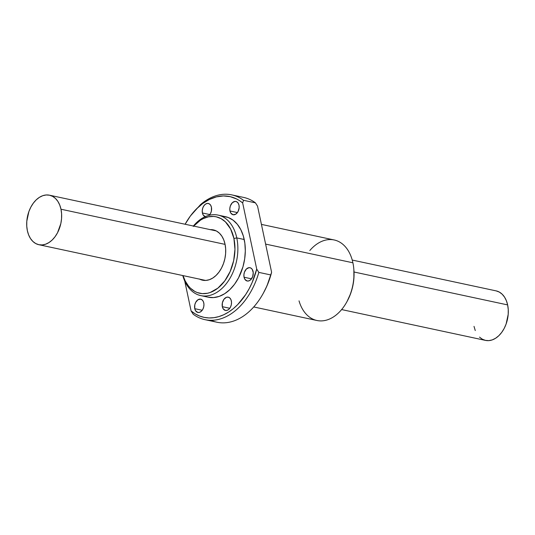 <?xml version="1.0" encoding="UTF-8"?>
<svg xmlns="http://www.w3.org/2000/svg" width="535" height="535" viewBox="0 0 535 535"><rect width="100%" height="100%" fill="white"/><g stroke="black" fill="none" stroke-linecap="round" stroke-linejoin="round"><path stroke-width="0.8" d="M496.172 290.893L499.315 292.077L502.131 294.163L504.518 297.079L506.377 300.71L507.635 304.91L354.016 272.001L507.635 304.91A25.319 17.04 -77.9 0 0 496.126 290.879L352.231 260.057M60.99 209.225L225.088 244.381L60.99 209.225A25.319 17.04 102.1 0 1 56.356 234.798A25.319 17.04 102.1 0 1 38.874 244.716A25.319 17.04 102.1 0 1 27.365 230.685A25.319 17.04 102.1 0 1 32 205.106A25.319 17.04 102.1 0 1 49.481 195.195A25.319 17.04 102.1 0 1 60.99 209.225L59.733 205.025L57.874 201.394L55.493 198.478L52.671 196.392L49.528 195.208L46.177 194.974L42.746 195.696L39.376 197.355L36.186 199.883L33.304 203.18L30.843 207.125L28.89 211.559L26.803 221.216L26.75 226.071L27.365 230.685L28.622 234.885L30.482 238.516L32.869 241.432L35.684 243.519L38.828 244.702L42.178 244.936L45.609 244.207L48.979 242.549L52.169 240.028L55.051 236.724L57.512 232.785L60.829 223.59L61.552 218.688L61.605 213.839L60.99 209.225M341.624 309.571L485.519 340.4A25.319 17.04 -77.9 0 0 503 330.483A25.319 17.04 -77.9 0 0 507.635 304.91L508.25 309.524L508.196 314.373L506.11 324.029L504.157 328.47L501.696 332.409L498.814 335.712L495.624 338.234L492.253 339.892L488.823 340.621L485.472 340.387L482.329 339.203L479.507 337.117M475.267 330.57L474.01 326.37M244.06 277.23L251.503 278.829L244.06 277.23L244.896 279.33L247.137 280.995A6.794 4.574 102.1 0 1 244.06 277.23A6.794 4.574 102.1 0 1 245.304 270.369A6.794 4.574 102.1 0 1 249.992 267.707A6.794 4.574 102.1 0 1 253.082 271.472A6.794 4.574 102.1 0 1 251.838 278.334A6.794 4.574 102.1 0 1 247.15 280.995L248.956 280.862L250.714 279.738L252.674 276.602L253.249 272.71L252.246 269.373L250.848 268.028L249.109 267.647L246.428 268.965L244.468 272.101L243.906 274.689L244.06 277.23M222.326 306.682L229.776 308.274L222.326 306.682L223.162 308.782L225.402 310.44A6.794 4.574 102.1 0 1 222.326 306.682A6.794 4.574 102.1 0 1 223.57 299.821A6.794 4.574 102.1 0 1 228.264 297.159L226.452 297.293L223.924 299.299L222.373 302.823L222.326 306.682M231.347 300.924A6.794 4.574 102.1 0 1 230.103 307.786A6.794 4.574 102.1 0 1 225.416 310.44L227.221 310.307L228.98 309.183L230.418 307.244L231.307 304.776L231.515 302.161L231.013 299.794L229.876 298.042L228.271 297.159A6.794 4.574 102.1 0 1 231.347 300.924M194.76 308.682L202.21 310.28L194.76 308.682L195.596 310.788L197.836 312.447A6.794 4.574 102.1 0 1 194.76 308.682A6.794 4.574 102.1 0 1 196.004 301.82A6.794 4.574 102.1 0 1 200.699 299.165L197.983 299.74L195.696 302.362L194.807 304.83L194.76 308.682M203.781 302.93A6.794 4.574 102.1 0 1 202.538 309.792A6.794 4.574 102.1 0 1 197.85 312.447L199.655 312.313L201.414 311.189L202.852 309.25L203.741 306.782L203.949 304.168L203.447 301.8L202.31 300.041L200.705 299.165A6.794 4.574 102.1 0 1 203.781 302.93M205.219 216.668A6.794 4.574 102.1 0 1 202.411 212.983L209.86 214.575L202.411 212.983L203.246 215.083L205.487 216.742M209.065 215.491L210.502 213.545L211.392 211.078L211.432 207.226A6.794 4.574 102.1 0 1 209.279 215.271M229.976 210.977L237.426 212.576L229.976 210.977L230.812 213.077L233.053 214.736A6.794 4.574 102.1 0 1 229.976 210.977A6.794 4.574 102.1 0 1 231.22 204.116A6.794 4.574 102.1 0 1 235.908 201.454A6.794 4.574 102.1 0 1 238.998 205.219A6.794 4.574 102.1 0 1 237.754 212.081A6.794 4.574 102.1 0 1 233.066 214.742L235.774 214.16L238.068 211.539L239.152 207.761L238.998 205.219L238.162 203.119L236.764 201.775L235.025 201.394L232.344 202.712L230.384 205.848L229.829 208.436L229.976 210.977M309.805 250.54A41.175 27.706 102.1 0 1 352.906 262.792L265.614 244.094L352.906 262.792A41.175 27.706 -77.9 0 0 334.188 239.974L261.428 224.392M199.314 278.989L202.511 280.193L205.922 280.427L209.399 279.691L212.83 278.006L216.066 275.438L218.996 272.081L221.497 268.075L223.483 263.568L224.867 258.733L225.603 253.757L225.656 248.828L225.034 244.134A25.733 17.321 102.1 0 1 220.326 270.128A25.733 17.321 102.1 0 1 202.558 280.2A25.733 17.321 102.1 0 1 199.629 279.15M193.637 226.078A39.115 26.322 102.1 0 1 233.922 238.47L236.778 237.914A41.175 27.706 -77.9 0 0 193.376 226.024A41.175 27.706 102.1 0 1 218.059 215.097A41.175 27.706 102.1 0 1 236.778 237.914L244.221 239.506A41.175 27.706 -77.9 0 0 225.502 216.695L218.059 215.097M262.946 293.889L263.38 293.113A61.759 41.563 -77.9 0 0 271.606 272.282L270.75 274.936A63.819 42.947 102.1 0 1 262.946 293.889A63.819 42.947 102.1 0 1 211.091 320.318M255.422 202.839L257.549 206.142L255.422 202.839A63.819 42.947 -77.9 0 0 243.646 197.422A63.819 42.947 102.1 0 1 255.422 202.839L243.512 200.291L255.422 202.839M200.551 204.577A63.819 42.947 102.1 0 1 231.735 194.874A63.819 42.947 102.1 0 1 243.512 200.291A63.819 42.947 -77.9 0 0 200.551 204.577L190.36 216.046A61.759 41.563 102.1 0 1 242.663 202.952L243.512 200.291L242.663 202.952L256.72 269.092A61.759 41.563 102.1 0 1 191.102 310.955L193.222 314.252A63.819 42.947 -77.9 0 0 258.84 272.389A63.819 42.947 102.1 0 1 204.999 319.669A63.819 42.947 102.1 0 1 193.222 314.252L191.102 310.955L184.749 281.062L191.102 310.955L195.201 313.878L199.595 316.031L204.223 317.395L209.018 317.95L213.92 317.683L218.862 316.606L223.777 314.727L228.599 312.065L233.26 308.675L237.707 304.582L245.699 294.551L249.143 288.739L252.152 282.5L256.72 269.092L258.84 272.389L256.72 269.092L242.663 202.952L239.774 200.792L236.731 199.02L230.257 196.666L223.423 195.944L216.414 196.88L209.412 199.455L202.618 203.581L196.211 209.165L190.36 216.046L185.264 223.984A61.759 41.563 102.1 0 1 190.36 216.046L200.551 204.577M204.999 319.669L216.909 322.224A63.819 42.947 -77.9 0 0 270.75 274.936L258.84 272.389L270.75 274.936L271.606 272.282L257.549 206.142L271.606 272.282L267.039 285.69L263.354 293.167M186.367 222.058L190.36 216.046L185.117 224.252A61.759 41.563 102.1 0 1 185.264 223.984M211.432 207.226L210.596 205.126L209.198 203.781L207.46 203.4L205.634 204.042L204.002 205.607L202.818 207.854L202.263 210.442L202.411 212.983A6.794 4.574 102.1 0 1 203.654 206.122A6.794 4.574 102.1 0 1 208.342 203.46A6.794 4.574 102.1 0 1 211.432 207.226M208.182 297.192L213.632 297.574L219.21 296.397L224.693 293.695L229.876 289.589L234.557 284.225L238.563 277.812L242.97 266.778L244.676 258.887L245.311 250.928L244.856 243.191L243.325 235.988L240.777 229.595L237.313 224.245L233.059 220.159L228.184 217.484L222.881 216.327M200.812 295.614L208.255 297.213A41.175 27.706 -77.9 0 0 236.684 281.089A41.175 27.706 -77.9 0 0 244.221 239.506L236.778 237.914A41.175 27.706 102.1 0 1 229.241 279.497A41.175 27.706 102.1 0 1 200.812 295.614A41.175 27.706 102.1 0 1 182.769 275.538A41.175 27.706 -77.9 0 0 218.28 291.414A41.175 27.706 -77.9 0 0 236.778 237.914L233.922 238.47A39.115 26.322 102.1 0 1 216.882 288.913A39.115 26.322 102.1 0 1 183.023 275.592L185.244 281.029L188.541 286.111L190.473 288.211L194.827 291.441L197.208 292.538L202.25 293.635L207.506 293.254L210.155 292.505L217.879 288.151L224.74 280.949L230.157 271.506L233.668 260.652L234.959 249.317L233.922 238.47L230.645 229.047L225.422 221.864L221.069 218.641L216.207 216.809L213.646 216.441L208.389 216.822L203.106 218.675L200.525 220.132L193.309 226.445M210.235 229.635A25.733 17.321 102.1 0 1 213.338 229.876A25.733 17.321 102.1 0 1 225.034 244.134L223.757 239.867L221.864 236.176L219.444 233.213L216.581 231.093L213.385 229.889L209.974 229.649M347.055 301.472L350.666 293.521L352.772 286.171L353.889 278.601L353.869 269.667M253.744 306.956L316.941 320.492A41.175 27.706 -77.9 0 0 345.369 304.375A41.175 27.706 -77.9 0 0 352.906 262.792A41.175 27.706 102.1 0 1 353.795 268.817A41.175 27.706 102.1 0 1 346.64 302.215A41.175 27.706 102.1 0 1 299.025 300.864M346.64 302.215L347.075 301.432A39.115 26.322 -77.9 0 0 353.869 269.707A39.115 26.322 -77.9 0 0 353.829 269.272M216.267 230.926L49.487 195.195M205.661 280.447L38.874 244.716M231.735 194.874L243.646 197.422M353.795 268.817L353.869 269.707"/></g></svg>

